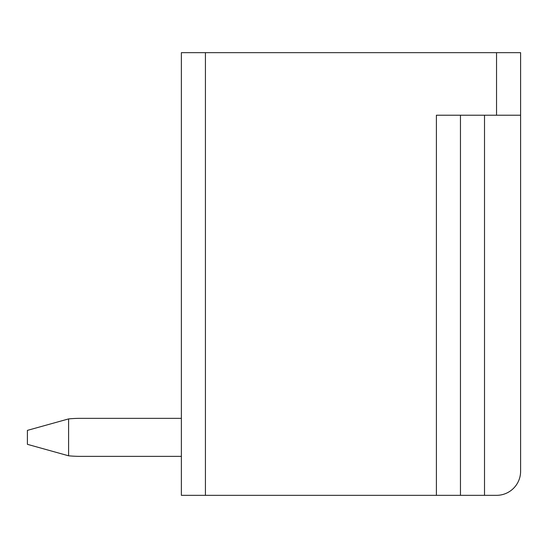 <?xml version="1.0" encoding="UTF-8"?>
<svg xmlns="http://www.w3.org/2000/svg" width="548" height="548" viewBox="0 0 548 548"><rect width="100%" height="100%" fill="white"/><g stroke="black" fill="none" stroke-linecap="round" stroke-linejoin="round"><path stroke-width="0.82" d="M460.457 115.217L460.457 495.337L496.543 495.337A24.057 24.057 0 0 0 520.6 471.28L520.6 52.663L181.374 52.663L181.374 495.337L181.374 456.361L80.33 456.361A122.457 122.457 0 0 1 68.596 455.799L27.4 444.332L27.4 430.379L68.596 418.912A122.457 122.457 0 0 1 80.33 418.35L181.374 418.35L181.374 352.912M520.6 115.217L436.393 115.217L436.393 495.337L181.374 495.337M436.393 495.337L460.457 495.337M181.374 418.35L80.33 418.35L181.374 418.35M68.596 418.912L68.596 455.799M205.431 52.663L205.431 495.337M496.543 52.663L496.543 115.217M484.514 495.337L484.514 115.217"/></g></svg>
